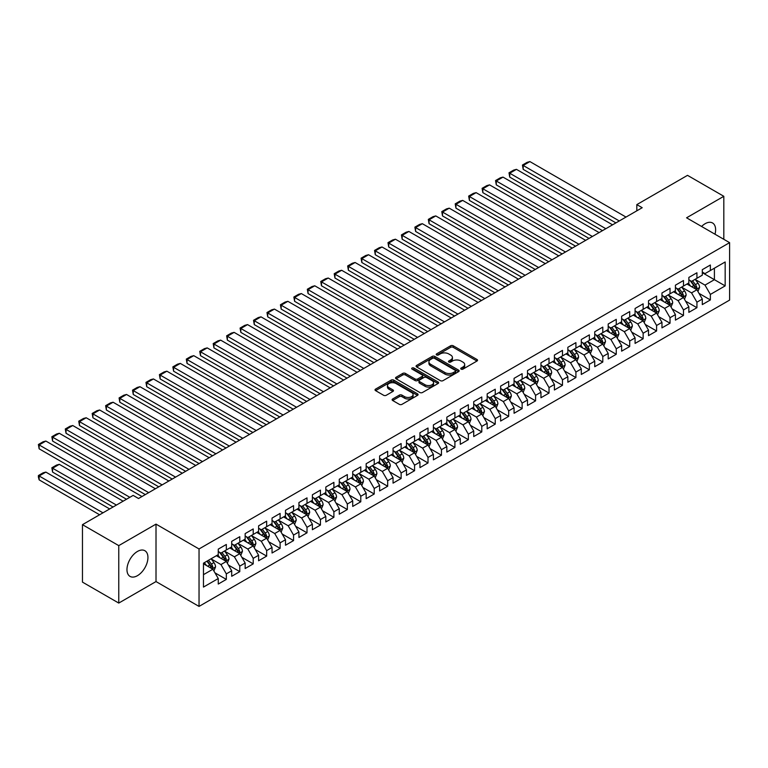 <?xml version="1.0" encoding="UTF-8"?>
<svg xmlns="http://www.w3.org/2000/svg" width="768" height="768" viewBox="0 0 768 768"><rect width="100%" height="100%" fill="white"/><g stroke="black" fill="none" stroke-linecap="round" stroke-linejoin="round"><path stroke-width="1.15" d="M461.126 369.13A1.306 0.758 0 0 0 462.979 369.13L476.995 361.027A1.862 1.075 0 0 0 477.542 360.269A1.862 1.075 0 0 0 476.995 359.501L453.245 345.792A1.862 1.075 0 0 0 450.605 345.792L436.579 353.885A1.306 0.758 0 0 0 436.195 354.422A1.306 0.758 0 0 0 436.579 354.95A1.306 0.758 0 0 0 438.432 354.95L440.246 353.904A5.971 3.446 0 0 1 448.685 353.904L450.672 355.046A5.971 3.446 0 0 1 452.419 357.485A5.971 3.446 0 0 1 450.672 359.923L448.858 360.97A1.306 0.758 0 0 0 448.474 361.507A1.306 0.758 0 0 0 448.858 362.035A1.306 0.758 0 0 0 450.701 362.035L452.515 360.989A5.971 3.446 0 0 1 460.963 360.989L462.941 362.131A5.971 3.446 0 0 1 464.688 364.57A5.971 3.446 0 0 1 462.941 367.008L461.126 368.054A1.306 0.758 0 0 0 460.742 368.592A1.306 0.758 0 0 0 461.126 369.13L461.126 368.054M137.453 575.674A14.832 8.563 120 0 0 147.139 562.598A14.832 8.563 120 0 0 144.874 550.714A14.832 8.563 120 0 0 137.453 551.453A14.832 8.563 120 0 0 127.766 564.518A14.832 8.563 120 0 0 130.042 576.403A14.832 8.563 120 0 0 137.453 575.674M714.998 234.221A14.832 8.563 120 0 0 712.541 222.97A14.832 8.563 120 0 0 705.13 223.709A14.832 8.563 120 0 0 701.578 226.474M392.669 398.976A1.862 1.075 0 0 0 392.122 399.734A1.862 1.075 0 0 0 392.669 400.502L399.331 404.352A1.862 1.075 0 0 0 401.971 404.352L417.542 395.357A1.862 1.075 0 0 0 418.09 394.598A1.862 1.075 0 0 0 417.542 393.83L393.782 380.112A1.862 1.075 0 0 0 391.142 380.112L375.571 389.107A1.862 1.075 0 0 0 375.024 389.866A1.862 1.075 0 0 0 375.571 390.634L383.626 395.28A1.862 1.075 0 0 0 386.266 395.28L392.928 391.43A1.862 1.075 0 0 0 393.475 390.672A1.862 1.075 0 0 0 392.928 389.904L388.934 387.6A4.992 2.88 0 0 1 387.475 385.565A4.992 2.88 0 0 1 390.557 382.906A4.992 2.88 0 0 1 396 383.53L411.638 392.554A4.992 2.88 0 0 1 413.098 394.598A4.992 2.88 0 0 1 410.016 397.258A4.992 2.88 0 0 1 404.573 396.634L401.971 395.126A1.862 1.075 0 0 0 399.331 395.126L392.669 398.976L392.669 400.502L399.331 396.682L399.331 395.126M118.762 545.626L118.762 603.072L156.01 581.568L156.01 524.122L118.762 545.626L82.464 524.669L133.152 495.398L138.528 498.509L642.202 207.715L636.826 204.614L636.826 210.816M156.01 524.122L199.037 548.966L729.6 242.65L729.6 300.096L199.037 606.413L199.037 548.966M723.821 239.309L723.821 196.301L686.573 217.805L729.6 242.65M723.821 196.301L687.514 175.344L636.826 204.614M440.371 380.65A1.862 1.075 0 0 0 443.011 380.65L458.592 371.654A1.862 1.075 0 0 0 459.139 370.896A1.862 1.075 0 0 0 458.592 370.138L434.832 356.419A1.862 1.075 0 0 0 432.192 356.419L416.621 365.414A1.862 1.075 0 0 0 416.074 366.173A1.862 1.075 0 0 0 416.621 366.931L440.371 380.65M412.589 369.408A1.306 0.758 0 0 1 413.914 369.59L438.038 383.52L422.496 392.496A1.862 1.075 0 0 1 419.856 392.496L396.096 378.787L396.096 377.261A1.862 1.075 0 0 0 395.549 378.019A1.862 1.075 0 0 0 396.096 378.787M396.096 377.261L402.758 373.411A1.862 1.075 0 0 1 405.398 373.411L415.037 378.97A1.862 1.075 0 0 0 417.677 378.97L422.093 376.426A1.862 1.075 0 0 0 422.64 375.658A1.862 1.075 0 0 0 422.093 374.899L412.061 369.11A1.306 0.758 0 0 1 411.686 368.573A1.306 0.758 0 0 1 412.493 367.872A1.306 0.758 0 0 1 413.914 368.035L438.067 381.984A1.862 1.075 0 0 1 438.614 382.742A1.862 1.075 0 0 1 438.067 383.51L438.067 381.984M702.307 272.688L714.403 279.677L714.403 268.186L725.165 261.974L710.371 270.518L710.371 265.008L702.307 269.664L702.307 275.174L696.931 278.275L696.931 272.765L688.858 277.421L688.858 282.941L683.482 286.042L683.482 280.531L675.418 285.187L675.418 290.698L670.032 293.808L670.032 288.288L661.968 292.954L661.968 298.464L656.592 301.565L656.592 296.054L648.518 300.71L648.518 306.221L643.142 309.331L643.142 303.821L635.078 308.477L635.078 313.987L629.702 317.088L629.702 311.578L621.629 316.243L621.629 321.754L616.253 324.854L616.253 319.344L608.189 324L608.189 329.51L602.803 332.621L602.803 327.11L594.739 331.766L594.739 337.277L589.363 340.378L589.363 334.867L581.299 339.523L581.299 345.043L575.914 348.144L575.914 342.634L567.85 347.29L567.85 352.8L562.474 355.91L562.474 350.39L554.4 355.056L554.4 360.566L549.024 363.667L549.024 358.157L540.96 362.813L540.96 368.323L535.584 371.434L535.584 365.923L527.51 370.579L527.51 376.09L522.134 379.19L522.134 373.68L514.07 378.336L514.07 383.856L508.685 386.957L508.685 381.446L500.621 386.102L500.621 391.613L495.245 394.723L495.245 389.213L487.171 393.869L487.171 399.379L481.795 402.48L481.795 396.97L473.731 401.626L473.731 407.136L468.355 410.246L468.355 404.736L460.282 409.392L460.282 414.902L454.906 418.013L454.906 412.493L446.842 417.158L446.842 422.669L441.456 425.77L441.456 420.259L433.392 424.915L433.392 430.426L428.016 433.536L428.016 428.026L419.942 432.682L419.942 438.192L414.566 441.293L414.566 435.782L406.502 440.438L406.502 445.958L401.126 449.059L401.126 443.549L393.053 448.205L393.053 453.715L387.677 456.826L387.677 451.315L379.613 455.971L379.613 461.482L374.227 464.582L374.227 459.072L366.163 463.728L366.163 469.238L360.787 472.349L360.787 466.838L352.723 471.494L352.723 477.005L347.338 480.115L347.338 474.595L339.274 479.261L339.274 484.771L333.898 487.872L333.898 482.362L325.824 487.018L325.824 492.528L320.448 495.638L320.448 490.128L312.384 494.784L312.384 500.294L307.008 503.395L307.008 497.885L298.934 502.541L298.934 508.061L293.558 511.162L293.558 505.651L285.494 510.307L285.494 515.818L280.109 518.928L280.109 513.408L272.045 518.074L272.045 523.584L266.669 526.685L266.669 521.174L258.595 525.83L258.595 531.341L253.219 534.451L253.219 528.941L245.155 533.597L245.155 539.107L239.779 542.208L239.779 536.698L231.706 541.363L231.706 546.874L226.33 549.974L226.33 544.464L218.266 549.12L218.266 554.63L203.472 563.174L203.472 587.078L218.266 578.544L212.88 569.232L203.472 563.789M725.165 261.974L725.165 285.888L710.371 294.422L704.995 285.11L695.242 279.485M699.014 293.376L710.371 299.933L710.371 294.422M710.371 299.933L702.307 304.598L702.307 299.078L696.931 302.189L691.546 292.877L681.802 287.242M685.565 301.142L696.931 307.699L696.931 302.189M696.931 307.699L688.858 312.355L688.858 306.845L683.482 309.955L678.106 300.634L668.352 295.008M672.125 308.899L683.482 315.466L683.482 309.955M683.482 315.466L675.418 320.122L675.418 314.611L670.032 317.712L664.656 308.4L654.912 302.774M658.675 316.666L670.032 323.222L670.032 317.712M670.032 323.222L661.968 327.878L661.968 322.368L656.592 325.478L651.216 316.157L641.462 310.531M645.226 324.432L656.592 330.989L656.592 325.478M656.592 330.989L648.518 335.645L648.518 330.134L643.142 333.235L637.766 323.923L628.022 318.298M631.786 332.189L643.142 338.755L643.142 333.235M643.142 338.755L635.078 343.411L635.078 337.901L629.702 341.002L624.317 331.69L614.573 326.054M618.336 339.955L629.702 346.512L629.702 341.002M629.702 346.512L621.629 351.168L621.629 345.658L616.253 348.768L610.877 339.446L601.123 333.821M604.896 347.722L616.253 354.278L616.253 348.768M616.253 354.278L608.189 358.934L608.189 353.424L602.803 356.525L597.427 347.213L587.683 341.587M591.446 355.478L602.803 362.035L602.803 356.525M602.803 362.035L594.739 366.701L594.739 361.181L589.363 364.291L583.987 354.979L574.234 349.344M577.997 363.245L589.363 369.802L589.363 364.291M589.363 369.802L581.299 374.458L581.299 368.947L575.914 372.058L570.538 362.736L560.794 357.11M564.557 371.002L575.914 377.568L575.914 372.058M575.914 377.568L567.85 382.224L567.85 376.714L562.474 379.814L557.088 370.502L547.344 364.877M551.107 378.768L562.474 385.325L562.474 379.814M562.474 385.325L554.4 389.981L554.4 384.47L549.024 387.581L543.648 378.259L533.894 372.634M537.667 386.534L549.024 393.091L549.024 387.581M549.024 393.091L540.96 397.747L540.96 392.237L535.584 395.338L530.198 386.026L520.454 380.4M524.218 394.291L535.584 400.858L535.584 395.338M535.584 400.858L527.51 405.514L527.51 400.003L522.134 403.104L516.758 393.792L507.005 388.157M510.768 402.058L522.134 408.614L522.134 403.104M522.134 408.614L514.07 413.27L514.07 407.76L508.685 410.87L503.309 401.549L493.565 395.923M497.328 409.824L508.685 416.381L508.685 410.87M508.685 416.381L500.621 421.037L500.621 415.526L495.245 418.627L489.869 409.315L480.115 403.69M483.878 417.581L495.245 424.138L495.245 418.627M495.245 424.138L487.171 428.803L487.171 423.283L481.795 426.394L476.419 417.082L466.666 411.446M470.438 425.347L481.795 431.904L481.795 426.394M481.795 431.904L473.731 436.56L473.731 431.05L468.355 434.16L462.97 424.838L453.226 419.213M456.989 433.104L468.355 439.67L468.355 434.16M468.355 439.67L460.282 444.326L460.282 438.816L454.906 441.917L449.53 432.605L439.776 426.979M443.549 440.87L454.906 447.427L454.906 441.917M454.906 447.427L446.842 452.083L446.842 446.573L441.456 449.683L436.08 440.362L426.336 434.736M430.099 448.637L441.456 455.194L441.456 449.683M441.456 455.194L433.392 459.85L433.392 454.339L428.016 457.44L422.64 448.128L412.886 442.502M416.65 456.394L428.016 462.96L428.016 457.44M428.016 462.96L419.942 467.616L419.942 462.106L414.566 465.206L409.19 455.894L399.446 450.259M403.21 464.16L414.566 470.717L414.566 465.206M414.566 470.717L406.502 475.373L406.502 469.862L401.126 472.973L395.741 463.651L385.997 458.026M389.76 471.917L401.126 478.483L401.126 472.973M401.126 478.483L393.053 483.139L393.053 477.629L387.677 480.73L382.301 471.418L372.547 465.792M376.32 479.683L387.677 486.24L387.677 480.73M387.677 486.24L379.613 490.906L379.613 485.386L374.227 488.496L368.851 479.184L359.107 473.549M362.87 487.45L374.227 494.006L374.227 488.496M374.227 494.006L366.163 498.662L366.163 493.152L360.787 496.253L355.411 486.941L345.658 481.315M349.421 495.206L360.787 501.773L360.787 496.253M360.787 501.773L352.723 506.429L352.723 500.918L347.338 504.019L341.962 494.707L332.218 489.072M335.981 502.973L347.338 509.53L347.338 504.019M347.338 509.53L339.274 514.186L339.274 508.675L333.898 511.786L328.512 502.464L318.768 496.838M322.531 510.739L333.898 517.296L333.898 511.786M333.898 517.296L325.824 521.952L325.824 516.442L320.448 519.542L315.072 510.23L305.318 504.605M309.091 518.496L320.448 525.053L320.448 519.542M320.448 525.053L312.384 529.718L312.384 524.208L307.008 527.309L301.622 517.997L291.878 512.362M295.642 526.262L307.008 532.819L307.008 527.309M307.008 532.819L298.934 537.475L298.934 531.965L293.558 535.075L288.182 525.754L278.429 520.128M282.192 534.019L293.558 540.586L293.558 535.075M293.558 540.586L285.494 545.242L285.494 539.731L280.109 542.832L274.733 533.52L264.989 527.894M268.752 541.786L280.109 548.342L280.109 542.832M280.109 548.342L272.045 553.008L272.045 547.488L266.669 550.598L261.293 541.277L251.539 535.651M255.302 549.552L266.669 556.109L266.669 550.598M266.669 556.109L258.595 560.765L258.595 555.254L253.219 558.355L247.843 549.043L238.099 543.418M241.862 557.309L253.219 563.875L253.219 558.355M253.219 563.875L245.155 568.531L245.155 563.021L239.779 566.122L234.394 556.81L224.65 551.174M228.413 565.075L239.779 571.632L239.779 566.122M239.779 571.632L231.706 576.288L231.706 570.778L226.33 573.888L220.954 564.566L211.2 558.941M214.973 572.842L226.33 579.398L226.33 573.888M226.33 579.398L218.266 584.054L218.266 578.544M218.266 551.53L220.954 553.085L226.33 549.974M203.472 574.666L212.88 569.232M231.706 543.763L234.394 545.318L239.779 542.208M220.954 564.566L226.33 561.466L216.384 555.725M231.706 570.778L226.33 561.466M245.155 536.006L247.843 537.552L253.219 534.451M234.394 556.81L239.779 553.699L229.824 547.958M245.155 563.021L239.779 553.699M258.595 528.24L261.293 529.795L266.669 526.685M247.843 549.043L253.219 545.942L243.274 540.192M258.595 555.254L253.219 545.942M272.045 520.474L274.733 522.029L280.109 518.928M261.293 541.277L266.669 538.176L256.714 532.435M272.045 547.488L266.669 538.176M285.494 512.717L288.182 514.262L293.558 511.162M274.733 533.52L280.109 530.41L270.163 524.669M285.494 539.731L280.109 530.41M298.934 504.95L301.622 506.506L307.008 503.395M288.182 525.754L293.558 522.653L283.603 516.902M298.934 531.965L293.558 522.653M312.384 497.184L315.072 498.739L320.448 495.638M301.622 517.997L307.008 514.886L297.053 509.146M312.384 524.208L307.008 514.886M325.824 489.427L328.512 490.982L333.898 487.872M315.072 510.23L320.448 507.13L310.502 501.379M325.824 516.442L320.448 507.13M339.274 481.661L341.962 483.216L347.338 480.115M328.512 502.464L333.898 499.363L323.942 493.622M339.274 508.675L333.898 499.363M352.723 473.904L355.411 475.45L360.787 472.349M341.962 494.707L347.338 491.597L337.392 485.856M352.723 500.918L347.338 491.597M366.163 466.138L368.851 467.693L374.227 464.582M355.411 486.941L360.787 483.84L350.832 478.09M366.163 493.152L360.787 483.84M379.613 458.371L382.301 459.926L387.677 456.826M368.851 479.184L374.227 476.074L364.282 470.333M379.613 485.386L374.227 476.074M393.053 450.614L395.741 452.16L401.126 449.059M382.301 471.418L387.677 468.307L377.731 462.566M393.053 477.629L387.677 468.307M406.502 442.848L409.19 444.403L414.566 441.293M395.741 463.651L401.126 460.55L391.171 454.8M406.502 469.862L401.126 460.55M419.942 435.091L422.64 436.637L428.016 433.536M409.19 455.894L414.566 452.784L404.621 447.043M419.942 462.106L414.566 452.784M433.392 427.325L436.08 428.88L441.456 425.77M422.64 448.128L428.016 445.027L418.061 439.277M433.392 454.339L428.016 445.027M446.842 419.558L449.53 421.114L454.906 418.013M436.08 440.362L441.456 437.261L431.51 431.52M446.842 446.573L441.456 437.261M460.282 411.802L462.97 413.347L468.355 410.246M449.53 432.605L454.906 429.494L444.96 423.754M460.282 438.816L454.906 429.494M473.731 404.035L476.419 405.59L481.795 402.48M462.97 424.838L468.355 421.738L458.4 415.987M473.731 431.05L468.355 421.738M487.171 396.269L489.869 397.824L495.245 394.723M476.419 417.082L481.795 413.971L471.85 408.23M487.171 423.283L481.795 413.971M500.621 388.512L503.309 390.067L508.685 386.957M489.869 409.315L495.245 406.205L485.29 400.464M500.621 415.526L495.245 406.205M514.07 380.746L516.758 382.301L522.134 379.19M503.309 401.549L508.685 398.448L498.739 392.698M514.07 407.76L508.685 398.448M527.51 372.989L530.198 374.534L535.584 371.434M516.758 393.792L522.134 390.682L512.179 384.941M527.51 400.003L522.134 390.682M540.96 365.222L543.648 366.778L549.024 363.667M530.198 386.026L535.584 382.925L525.629 377.174M540.96 392.237L535.584 382.925M554.4 357.456L557.088 359.011L562.474 355.91M543.648 378.259L549.024 375.158L539.078 369.418M554.4 384.47L549.024 375.158M567.85 349.699L570.538 351.245L575.914 348.144M557.088 370.502L562.474 367.392L552.518 361.651M567.85 376.714L562.474 367.392M581.299 341.933L583.987 343.488L589.363 340.378M570.538 362.736L575.914 359.635L565.968 353.885M581.299 368.947L575.914 359.635M594.739 334.166L597.427 335.722L602.803 332.621M583.987 354.979L589.363 351.869L579.408 346.128M594.739 361.181L589.363 351.869M608.189 326.41L610.877 327.965L616.253 324.854M597.427 347.213L602.803 344.102L592.858 338.362M608.189 353.424L602.803 344.102M621.629 318.643L624.317 320.198L629.702 317.088M610.877 339.446L616.253 336.346L606.307 330.595M621.629 345.658L616.253 336.346M635.078 310.886L637.766 312.432L643.142 309.331M624.317 331.69L629.702 328.579L619.747 322.838M635.078 337.901L629.702 328.579M648.518 303.12L651.216 304.675L656.592 301.565M637.766 323.923L643.142 320.822L633.197 315.072M648.518 330.134L643.142 320.822M661.968 295.354L664.656 296.909L670.032 293.808M651.216 316.157L656.592 313.056L646.637 307.315M661.968 322.368L656.592 313.056M675.418 287.597L678.106 289.142L683.482 286.042M664.656 308.4L670.032 305.29L660.086 299.549M675.418 314.611L670.032 305.29M688.858 279.83L691.546 281.386L696.931 278.275M678.106 300.634L683.482 297.533L673.536 291.782M688.858 306.845L683.482 297.533M702.307 272.064L704.995 273.619L710.371 270.518M691.546 292.877L696.931 289.766L686.976 284.026M702.307 299.078L696.931 289.766M82.464 524.669L82.464 582.115L118.762 603.072M156.01 581.568L199.037 606.413M704.995 285.11L714.403 279.677L725.165 285.888M461.654 369.312L462.941 368.563A5.971 3.446 0 0 0 464.688 366.125L464.688 364.57M452.419 357.485L452.419 359.04A5.971 3.446 0 0 1 450.672 361.478L449.376 362.227M476.976 361.046L453.245 347.347A1.862 1.075 0 0 0 450.605 347.347L437.107 355.133M458.563 371.674L434.832 357.974A1.862 1.075 0 0 0 432.192 357.974L416.64 366.95M455.29 371.434A1.306 0.758 0 0 0 455.674 370.896A1.306 0.758 0 0 0 455.29 370.368L434.438 358.32A1.306 0.758 0 0 0 432.586 358.32L430.675 359.434A5.971 3.446 0 0 0 428.928 361.872A5.971 3.446 0 0 0 430.675 364.31L444.931 372.538A5.971 3.446 0 0 0 453.379 372.538L455.29 371.434L455.29 372.979A1.306 0.758 0 0 0 455.674 372.451L455.674 370.896M428.928 361.872L428.928 363.418A5.971 3.446 0 0 0 430.675 365.856L430.675 364.31M455.29 372.979L453.379 374.083A5.971 3.446 0 0 1 444.931 374.083L430.675 365.856M396.125 378.797L402.758 374.966L402.758 373.411M422.64 375.658L422.64 377.213A1.862 1.075 0 0 1 422.093 377.971L417.677 380.525A1.862 1.075 0 0 1 415.037 380.525L405.398 374.966A1.862 1.075 0 0 0 402.758 374.966M425.03 384.749A4.992 2.88 0 0 0 430.474 385.373A4.992 2.88 0 0 0 433.555 382.704A4.992 2.88 0 0 0 432.096 380.669L426.586 377.491A1.862 1.075 0 0 0 423.946 377.491L419.52 380.045A1.862 1.075 0 0 0 418.973 380.803A1.862 1.075 0 0 0 419.52 381.562L425.03 384.749L425.03 386.294A4.992 2.88 0 0 0 430.474 386.918A4.992 2.88 0 0 0 433.555 384.259L433.555 382.704M418.973 380.803L418.973 382.358A1.862 1.075 0 0 0 419.52 383.117L419.52 381.562M425.03 386.294L419.52 383.117M413.098 394.598L413.098 396.144A4.992 2.88 0 0 1 410.016 398.813A4.992 2.88 0 0 1 404.573 398.189L401.971 396.682A1.862 1.075 0 0 0 399.331 396.682M387.475 385.565L387.475 387.12A4.992 2.88 0 0 0 388.934 389.155L388.934 387.6M392.899 391.45L388.934 389.155M417.514 395.366L393.782 381.667A1.862 1.075 0 0 0 391.142 381.667L375.6 390.643M697.92 291.494L699.59 287.424A5.04 2.909 -120 0 0 697.978 283.133L695.126 279.322M690.576 286.099L688.397 283.2M523.181 200.4L589.027 238.416L496.291 184.877L495.552 180.566L500.256 177.85L503.011 177.11L496.291 180.998L496.291 184.877M695.981 289.219L696.864 287.635A5.04 2.909 -120 0 0 695.424 284.611L692.573 280.79M690.941 281.03L694.464 285.744A2.563 1.478 60 0 1 694.934 286.522L696.864 287.635M690.058 280.522L693.811 285.542A5.04 2.909 60 0 1 695.251 288.566L695.357 288.864M619.277 220.954L523.181 165.466L523.181 169.354L615.917 222.893M625.997 217.066L529.901 161.587L523.181 165.466L522.442 165.043L527.146 162.326L529.901 161.587M523.181 169.354L522.442 165.043M684.48 299.251L686.141 295.19A5.04 2.909 -120 0 0 684.538 290.899L681.677 287.078M677.126 293.866L674.957 290.966M509.741 208.166L575.578 246.182L482.842 192.643L482.102 188.333L486.816 185.616L489.571 184.877L482.842 188.755L482.842 192.643M682.531 296.986L683.424 295.402A5.04 2.909 -120 0 0 681.984 292.368L679.123 288.557M677.491 288.797L681.024 293.501A2.563 1.478 60 0 1 681.485 294.288L683.424 295.402M676.608 288.278L680.371 293.299A5.04 2.909 60 0 1 681.811 296.333L681.907 296.621M671.03 307.018L672.701 302.947A5.04 2.909 -120 0 0 671.088 298.656L668.237 294.845M663.677 301.622L661.507 298.723M496.291 215.923L562.138 253.939L469.402 200.4L468.662 196.09L473.366 193.373L476.122 192.643L469.402 196.522L469.402 200.4M669.082 304.742L669.974 303.168A5.04 2.909 -120 0 0 668.534 300.134L665.683 296.323M664.051 296.554L667.574 301.267A2.563 1.478 60 0 1 668.045 302.045L669.974 303.168M663.158 296.045L666.922 301.066A5.04 2.909 60 0 1 668.362 304.099L668.467 304.387M605.837 228.71L509.741 173.232L509.741 177.11L602.467 230.65M612.557 224.832L516.461 169.354L509.741 173.232L509.002 172.81L513.706 170.093L516.461 169.354M509.741 177.11L509.002 172.81M592.387 236.477L495.552 180.566M599.107 232.598L503.011 177.11M657.581 314.784L659.251 310.714A5.04 2.909 -120 0 0 657.648 306.422L654.787 302.611M650.237 309.389L648.067 306.49M482.842 223.69L548.688 261.706L455.952 208.166L455.213 203.856L459.917 201.139L462.682 200.4L455.952 204.288L455.952 208.166M655.642 312.509L656.534 310.925A5.04 2.909 -120 0 0 655.085 307.891L652.234 304.08M650.602 304.32L654.134 309.034A2.563 1.478 60 0 1 654.595 309.811L656.534 310.925M649.718 303.811L653.472 308.822A5.04 2.909 60 0 1 654.922 311.856L655.018 312.154M644.141 322.541L645.802 318.47A5.04 2.909 -120 0 0 644.198 314.179L641.338 310.368M636.787 317.146L634.618 314.256M469.402 231.456L535.238 269.472L442.512 215.933L441.773 211.622L446.477 208.906L449.232 208.166L442.512 212.045L442.512 215.933M642.192 320.275L643.085 318.691A5.04 2.909 -120 0 0 641.645 315.658L638.784 311.846M637.162 312.086L640.685 316.79A2.563 1.478 60 0 1 641.155 317.568L643.085 318.691M636.269 311.568L640.032 316.589A5.04 2.909 60 0 1 641.472 319.622L641.578 319.91M578.938 244.243L482.102 188.333M585.667 240.355L489.571 184.877M565.498 252L468.662 196.09M572.218 248.122L476.122 192.643M630.691 330.307L632.362 326.237A5.04 2.909 -120 0 0 630.749 321.946L627.898 318.134M623.347 324.912L621.178 322.013M455.952 239.213L521.798 277.229L429.062 223.69L428.323 219.379L433.027 216.662L435.782 215.923L429.062 219.811L429.062 223.69M628.752 328.032L629.645 326.448A5.04 2.909 -120 0 0 628.195 323.424L625.344 319.613M623.712 319.843L627.235 324.557A2.563 1.478 60 0 1 627.706 325.334L629.645 326.448M622.829 319.334L626.582 324.355A5.04 2.909 60 0 1 628.022 327.379L628.128 327.677M552.048 259.766L455.213 203.856M558.778 255.878L462.682 200.4M617.251 338.064L618.912 334.003A5.04 2.909 -120 0 0 617.309 329.712L614.448 325.901M609.898 332.678L607.728 329.779M442.512 246.979L508.349 284.995L415.613 231.456L414.874 227.146L419.587 224.429L422.342 223.69L415.613 227.568L415.613 231.456M615.302 335.798L616.195 334.214A5.04 2.909 -120 0 0 614.755 331.181L611.894 327.37M610.262 327.61L613.795 332.314A2.563 1.478 60 0 1 614.256 333.101L616.195 334.214M609.379 327.101L613.142 332.112A5.04 2.909 60 0 1 614.582 335.146L614.678 335.434M538.608 267.523L441.773 211.622M545.328 263.645L449.232 208.166M603.802 345.83L605.472 341.76A5.04 2.909 -120 0 0 603.859 337.469L601.008 333.658M596.458 340.435L594.278 337.536M429.062 254.746L494.909 292.752L402.173 239.213L401.434 234.912L406.138 232.195L408.893 231.456L402.173 235.334L402.173 239.213M601.862 343.555L602.746 341.981A5.04 2.909 -120 0 0 601.306 338.947L598.454 335.136M596.822 335.376L600.346 340.08A2.563 1.478 60 0 1 600.816 340.858L602.746 341.981M595.93 334.858L599.693 339.878A5.04 2.909 60 0 1 601.133 342.912L601.238 343.2M525.158 275.29L428.323 219.379M531.878 271.411L435.782 215.923M590.362 353.597L592.022 349.526A5.04 2.909 -120 0 0 590.419 345.235L587.558 341.424M583.008 348.202L580.838 345.302M415.613 262.502L481.459 300.518L388.723 246.979L387.984 242.669L392.688 239.952L395.453 239.213L388.723 243.101L388.723 246.979M588.413 351.322L589.306 349.738A5.04 2.909 -120 0 0 587.866 346.714L585.005 342.893M583.373 343.133L586.906 347.846A2.563 1.478 60 0 1 587.366 348.624L589.306 349.738M582.49 342.624L586.243 347.645A5.04 2.909 60 0 1 587.693 350.669L587.789 350.966M511.709 283.056L414.874 227.146M518.438 279.168L422.342 223.69M576.912 361.354L578.582 357.293A5.04 2.909 -120 0 0 576.97 353.002L574.118 349.181M569.558 355.968L567.389 353.069M402.173 270.269L468.019 308.285L375.283 254.746L374.544 250.435L379.248 247.718L382.003 246.979L375.283 250.858L375.283 254.746M574.963 359.088L575.856 357.504A5.04 2.909 -120 0 0 574.416 354.47L571.555 350.659M569.933 350.899L573.456 355.603A2.563 1.478 60 0 1 573.926 356.39L575.856 357.504M569.04 350.381L572.803 355.402A5.04 2.909 60 0 1 574.243 358.435L574.349 358.723M498.269 290.813L401.434 234.912M504.989 286.934L408.893 231.456M563.462 369.12L565.133 365.05A5.04 2.909 -120 0 0 563.52 360.758L560.669 356.947M556.118 363.725L553.949 360.826M388.723 278.026L454.57 316.042L361.834 262.502L361.094 258.192L365.798 255.475L368.554 254.746L361.834 258.624L361.834 262.502M561.523 366.845L562.416 365.27A5.04 2.909 -120 0 0 560.966 362.237L558.115 358.426M556.483 358.656L560.006 363.37A2.563 1.478 60 0 1 560.477 364.147L562.416 365.27M555.6 358.147L559.354 363.168A5.04 2.909 60 0 1 560.803 366.202L560.899 366.49M484.819 298.579L387.984 242.669M491.549 294.701L395.453 239.213M550.022 376.886L551.683 372.816A5.04 2.909 -120 0 0 550.08 368.525L547.219 364.714M542.669 371.491L540.499 368.592M375.283 285.792L441.12 323.808L348.394 270.269L347.654 265.958L352.358 263.242L355.114 262.502L348.394 266.39L348.394 270.269M548.074 374.611L548.966 373.027A5.04 2.909 -120 0 0 547.526 369.994L544.666 366.182M543.034 366.422L546.566 371.136A2.563 1.478 60 0 1 547.027 371.914L548.966 373.027M542.15 365.914L545.914 370.925A5.04 2.909 60 0 1 547.354 373.958L547.459 374.256M471.379 306.346L374.544 250.435M478.099 302.458L382.003 246.979M536.573 384.643L538.243 380.573A5.04 2.909 -120 0 0 536.63 376.282L533.779 372.47M529.229 379.248L527.05 376.358M361.834 293.558L427.68 331.574L334.944 278.026L334.205 273.725L338.909 271.008L341.664 270.269L334.944 274.147L334.944 278.026M534.634 382.368L535.517 380.794A5.04 2.909 -120 0 0 534.077 377.76L531.226 373.949M529.594 374.189L533.117 378.893A2.563 1.478 60 0 1 533.587 379.67L535.517 380.794M528.701 373.67L532.464 378.691A5.04 2.909 60 0 1 533.904 381.725L534.01 382.013M457.93 314.102L361.094 258.192M464.65 310.224L368.554 254.746M523.133 392.41L524.794 388.339A5.04 2.909 -120 0 0 523.19 384.048L520.33 380.237M515.779 387.014L513.61 384.115M348.394 301.315L414.23 339.331L321.494 285.792L320.755 281.482L325.469 278.765L328.224 278.026L321.494 281.914L321.494 285.792M521.184 390.134L522.077 388.55A5.04 2.909 -120 0 0 520.637 385.526L517.776 381.706M516.144 381.946L519.677 386.659A2.563 1.478 60 0 1 520.138 387.437L522.077 388.55M515.261 381.437L519.024 386.458A5.04 2.909 60 0 1 520.464 389.482L520.56 389.779M444.49 321.869L347.654 265.958M451.21 317.981L355.114 262.502M509.683 400.166L511.354 396.106A5.04 2.909 -120 0 0 509.741 391.814L506.89 387.994M502.33 394.781L500.16 391.882M334.944 309.082L400.79 347.098L308.054 293.558L307.315 289.248L312.019 286.531L314.774 285.792L308.054 289.67L308.054 293.558M507.734 397.901L508.627 396.317A5.04 2.909 -120 0 0 507.187 393.283L504.326 389.472M502.704 389.712L506.227 394.416A2.563 1.478 60 0 1 506.698 395.203L508.627 396.317M501.811 389.203L505.574 394.214A5.04 2.909 60 0 1 507.014 397.248L507.12 397.536M431.04 329.626L334.205 273.725M437.76 325.747L341.664 270.269M496.234 407.933L497.904 403.862A5.04 2.909 -120 0 0 496.301 399.571L493.44 395.76M488.89 402.538L486.72 399.638M321.494 316.848L387.341 354.854L294.605 301.315L293.866 297.014L298.57 294.298L301.325 293.558L294.605 297.437L294.605 301.315M494.294 405.658L495.187 404.083A5.04 2.909 -120 0 0 493.738 401.05L490.886 397.238M489.254 397.469L492.787 402.182A2.563 1.478 60 0 1 493.248 402.96L495.187 404.083M488.371 396.96L492.125 401.981A5.04 2.909 60 0 1 493.574 405.014L493.67 405.302M417.59 337.392L320.755 281.482M424.32 333.514L328.224 278.026M482.794 415.699L484.454 411.629A5.04 2.909 -120 0 0 482.851 407.338L479.99 403.526M475.44 410.304L473.27 407.405M308.054 324.605L373.891 362.621L281.165 309.082L280.426 304.771L285.13 302.054L287.885 301.315L281.165 305.203L281.165 309.082M480.845 413.424L481.738 411.84A5.04 2.909 -120 0 0 480.298 408.816L477.437 404.995M475.805 405.235L479.338 409.949A2.563 1.478 60 0 1 479.808 410.726L481.738 411.84M474.922 404.726L478.685 409.747A5.04 2.909 60 0 1 480.125 412.771L480.23 413.069M404.15 345.158L307.315 289.248M410.87 341.27L314.774 285.792M469.344 423.456L471.014 419.386A5.04 2.909 -120 0 0 469.402 415.104L466.55 411.283M462 418.07L459.83 415.171M294.605 332.371L360.451 370.387L267.715 316.848L266.976 312.538L271.68 309.821L274.435 309.082L267.715 312.96L267.715 316.848M467.405 421.19L468.288 419.606A5.04 2.909 -120 0 0 466.848 416.573L463.997 412.762M462.365 413.002L465.888 417.706A2.563 1.478 60 0 1 466.358 418.493L468.288 419.606M461.482 412.483L465.235 417.504A5.04 2.909 60 0 1 466.675 420.538L466.781 420.826M390.701 352.915L293.866 297.014M397.421 349.037L301.325 293.558M455.904 431.222L457.565 427.152A5.04 2.909 -120 0 0 455.962 422.861L453.101 419.05M448.55 425.827L446.381 422.928M281.165 340.128L347.002 378.144L254.266 324.605L253.526 320.294L258.24 317.578L260.995 316.848L254.266 320.726L254.266 324.605M453.955 428.947L454.848 427.363A5.04 2.909 -120 0 0 453.408 424.339L450.547 420.528M448.915 420.758L452.448 425.472A2.563 1.478 60 0 1 452.909 426.25L454.848 427.363M448.032 420.25L451.795 425.27A5.04 2.909 60 0 1 453.235 428.304L453.331 428.592M377.261 360.682L280.426 304.771M383.981 356.803L287.885 301.315M442.454 438.979L444.125 434.918A5.04 2.909 -120 0 0 442.512 430.627L439.661 426.816M435.11 433.594L432.931 430.694M267.715 347.894L333.562 385.91L240.826 332.371L240.086 328.061L244.79 325.344L247.546 324.605L240.826 328.493L240.826 332.371M440.506 436.714L441.398 435.13A5.04 2.909 -120 0 0 439.958 432.096L437.107 428.285M435.475 428.525L438.998 433.238A2.563 1.478 60 0 1 439.469 434.016L441.398 435.13M434.582 428.016L438.346 433.027A5.04 2.909 60 0 1 439.786 436.061L439.891 436.358M363.811 368.438L266.976 312.538M370.531 364.56L274.435 309.082M429.005 446.746L430.675 442.675A5.04 2.909 -120 0 0 429.072 438.384L426.211 434.573M421.661 441.35L419.491 438.461M254.266 355.661L320.112 393.677L227.376 340.128L226.637 335.827L231.341 333.11L234.106 332.371L227.376 336.25L227.376 340.128M427.066 444.47L427.958 442.896A5.04 2.909 -120 0 0 426.509 439.862L423.658 436.051M422.026 436.291L425.558 440.995A2.563 1.478 60 0 1 426.019 441.773L427.958 442.896M421.142 435.773L424.896 440.794A5.04 2.909 60 0 1 426.346 443.827L426.442 444.115M350.362 376.205L253.526 320.294M357.091 372.326L260.995 316.848M415.565 454.512L417.226 450.442A5.04 2.909 -120 0 0 415.622 446.15L412.762 442.339M408.211 449.117L406.042 446.218M240.826 363.418L306.662 401.434L213.936 347.894L213.197 343.584L217.901 340.867L220.656 340.128L213.936 344.016L213.936 347.894M413.616 452.237L414.509 450.653A5.04 2.909 -120 0 0 413.069 447.629L410.208 443.808M408.586 444.048L412.109 448.762A2.563 1.478 60 0 1 412.579 449.539L414.509 450.653M407.693 443.539L411.456 448.56A5.04 2.909 60 0 1 412.896 451.584L413.002 451.882M336.922 383.971L240.086 328.061M343.642 380.083L247.546 324.605M402.115 462.269L403.786 458.208A5.04 2.909 -120 0 0 402.173 453.917L399.322 450.096M394.771 456.883L392.602 453.984M227.376 371.184L293.222 409.2L200.486 355.661L199.747 351.35L204.451 348.634L207.206 347.894L200.486 351.773L200.486 355.661M400.176 460.003L401.069 458.419A5.04 2.909 -120 0 0 399.619 455.386L396.768 451.574M395.136 451.814L398.659 456.518A2.563 1.478 60 0 1 399.13 457.306L401.069 458.419M394.253 451.306L398.006 456.317A5.04 2.909 60 0 1 399.446 459.35L399.552 459.638M323.472 391.728L226.637 335.827M330.202 387.85L234.106 332.371M388.675 470.035L390.336 465.965A5.04 2.909 -120 0 0 388.733 461.674L385.872 457.862M381.322 464.64L379.152 461.741M213.936 378.95L279.773 416.957L187.037 363.418L186.298 359.117L191.011 356.4L193.766 355.661L187.037 359.539L187.037 363.418M386.726 467.76L387.619 466.186A5.04 2.909 -120 0 0 386.179 463.152L383.318 459.341M381.686 459.571L385.219 464.285A2.563 1.478 60 0 1 385.68 465.062L387.619 466.186M380.803 459.062L384.566 464.083A5.04 2.909 60 0 1 386.006 467.117L386.102 467.405M310.032 399.494L213.197 343.584M316.752 395.616L220.656 340.128M375.226 477.802L376.896 473.731A5.04 2.909 -120 0 0 375.283 469.44L372.432 465.629M367.882 472.406L365.702 469.507M200.486 386.707L266.333 424.723L173.597 371.184L172.858 366.874L177.562 364.157L180.317 363.418L173.597 367.306L173.597 371.184M373.286 475.526L374.17 473.942A5.04 2.909 -120 0 0 372.73 470.918L369.878 467.098M368.246 467.338L371.77 472.051A2.563 1.478 60 0 1 372.24 472.829L374.17 473.942M367.354 466.829L371.117 471.85A5.04 2.909 60 0 1 372.557 474.874L372.662 475.171M296.582 407.261L199.747 351.35M303.302 403.373L207.206 347.894M361.786 485.558L363.446 481.488A5.04 2.909 -120 0 0 361.843 477.197L358.982 473.386M354.432 480.173L352.262 477.274M187.037 394.474L252.883 432.49L160.147 378.95L159.408 374.64L164.112 371.923L166.877 371.184L160.147 375.062L160.147 378.95M359.837 483.293L360.73 481.709A5.04 2.909 -120 0 0 359.29 478.675L356.429 474.864M354.797 475.104L358.33 479.808A2.563 1.478 60 0 1 358.79 480.586L360.73 481.709M353.914 474.586L357.667 479.606A5.04 2.909 60 0 1 359.117 482.64L359.213 482.928M283.133 415.018L186.298 359.117M289.862 411.139L193.766 355.661M348.336 493.325L350.006 489.254A5.04 2.909 -120 0 0 348.394 484.963L345.542 481.152M340.982 487.93L338.813 485.03M173.597 402.23L239.443 440.246L146.707 386.707L145.968 382.397L150.672 379.68L153.427 378.95L146.707 382.829L146.707 386.707M346.387 491.05L347.28 489.466A5.04 2.909 -120 0 0 345.84 486.442L342.979 482.63M341.357 482.861L344.88 487.574A2.563 1.478 60 0 1 345.35 488.352L347.28 489.466M340.464 482.352L344.227 487.373A5.04 2.909 60 0 1 345.667 490.397L345.773 490.694M269.693 422.784L172.858 366.874M276.413 418.906L180.317 363.418M334.886 501.082L336.557 497.021A5.04 2.909 -120 0 0 334.944 492.73L332.093 488.918M327.542 495.696L325.373 492.797M160.147 409.997L225.994 448.013L133.258 394.474L132.518 390.163L137.222 387.446L139.978 386.707L133.258 390.586L133.258 394.474M332.947 498.816L333.84 497.232A5.04 2.909 -120 0 0 332.39 494.198L329.539 490.387M327.907 490.627L331.43 495.341A2.563 1.478 60 0 1 331.901 496.118L333.84 497.232M327.024 490.118L330.778 495.13A5.04 2.909 60 0 1 332.227 498.163L332.323 498.451M256.243 430.541L159.408 374.64M262.973 426.662L166.877 371.184M321.446 508.848L323.107 504.778A5.04 2.909 -120 0 0 321.504 500.486L318.643 496.675M314.093 503.453L311.923 500.554M146.707 417.763L212.544 455.779L119.818 402.23L119.078 397.93L123.782 395.213L126.538 394.474L119.818 398.352L119.818 402.23M319.498 506.573L320.39 504.998A5.04 2.909 -120 0 0 318.95 501.965L316.09 498.154M314.458 498.394L317.99 503.098A2.563 1.478 60 0 1 318.451 503.875L320.39 504.998M313.574 497.875L317.338 502.896A5.04 2.909 60 0 1 318.778 505.93L318.883 506.218M242.803 438.307L145.968 382.397M249.523 434.429L153.427 378.95M307.997 516.614L309.667 512.544A5.04 2.909 -120 0 0 308.054 508.253L305.203 504.442M300.653 511.219L298.474 508.32M133.258 425.52L199.104 463.536L106.368 409.997L105.629 405.686L110.333 402.97L113.088 402.23L106.368 406.118L106.368 409.997M306.058 514.339L306.941 512.755A5.04 2.909 -120 0 0 305.501 509.731L302.65 505.91M301.018 506.15L304.541 510.864A2.563 1.478 60 0 1 305.011 511.642L306.941 512.755M300.125 505.642L303.888 510.662A5.04 2.909 60 0 1 305.328 513.686L305.434 513.984M229.354 446.074L132.518 390.163M236.074 442.186L139.978 386.707M294.557 524.371L296.218 520.31A5.04 2.909 -120 0 0 294.614 516.019L291.754 512.198M287.203 518.986L285.034 516.086M119.818 433.286L185.654 471.302L92.918 417.763L92.179 413.453L96.893 410.736L99.648 409.997L92.918 413.875L92.918 417.763M292.608 522.106L293.501 520.522A5.04 2.909 -120 0 0 292.061 517.488L289.2 513.677M287.568 513.917L291.101 518.621A2.563 1.478 60 0 1 291.562 519.408L293.501 520.522M286.685 513.408L290.448 518.419A5.04 2.909 60 0 1 291.888 521.453L291.984 521.741M215.914 453.83L119.078 397.93M222.634 449.952L126.538 394.474M281.107 532.138L282.778 528.067A5.04 2.909 -120 0 0 281.165 523.776L278.314 519.965M273.754 526.742L271.584 523.843M106.368 441.053L172.214 479.059L79.478 425.52L78.739 421.21L83.443 418.493L86.198 417.763L79.478 421.642L79.478 425.52M279.158 529.862L280.051 528.288A5.04 2.909 -120 0 0 278.611 525.254L275.75 521.443M274.128 521.674L277.651 526.387A2.563 1.478 60 0 1 278.122 527.165L280.051 528.288M273.235 521.165L276.998 526.186A5.04 2.909 60 0 1 278.438 529.219L278.544 529.507M202.464 461.597L105.629 405.686M209.184 457.718L113.088 402.23M267.658 539.904L269.328 535.834A5.04 2.909 -120 0 0 267.725 531.542L264.864 527.731M260.314 534.509L258.144 531.61M92.918 448.81L158.765 486.826L66.029 433.286L65.29 428.976L69.994 426.259L72.758 425.52L66.029 429.408L66.029 433.286M265.718 537.629L266.611 536.045A5.04 2.909 -120 0 0 265.162 533.011L262.31 529.2M260.678 529.44L264.211 534.154A2.563 1.478 60 0 1 264.672 534.931L266.611 536.045M259.795 528.931L263.549 533.952A5.04 2.909 60 0 1 264.998 536.976L265.094 537.274M189.014 469.363L92.179 413.453M195.744 465.475L99.648 409.997M254.218 547.661L255.878 543.59A5.04 2.909 -120 0 0 254.275 539.299L251.414 535.488M246.864 542.275L244.694 539.376M79.478 456.576L145.315 494.592L52.589 441.053L51.85 436.742L56.554 434.026L59.309 433.286L52.589 437.165L52.589 441.053M252.269 545.395L253.162 543.811A5.04 2.909 -120 0 0 251.722 540.778L248.861 536.966M247.229 537.206L250.762 541.91A2.563 1.478 60 0 1 251.232 542.688L253.162 543.811M246.346 536.688L250.109 541.709A5.04 2.909 60 0 1 251.549 544.742L251.654 545.03M175.574 477.12L78.739 421.21M182.294 473.242L86.198 417.763M240.768 555.427L242.438 551.357A5.04 2.909 -120 0 0 240.826 547.066L237.974 543.254M233.424 550.032L231.254 547.133M66.029 464.333L126.499 499.248L39.139 448.81L38.4 444.499L43.104 441.782L45.859 441.053L39.139 444.931L39.139 448.81M238.829 553.152L239.712 551.568A5.04 2.909 -120 0 0 238.272 548.544L235.421 544.733M233.789 544.963L237.312 549.677A2.563 1.478 60 0 1 237.782 550.454L239.712 551.568M232.906 544.454L236.659 549.475A5.04 2.909 60 0 1 238.099 552.499L238.205 552.797M162.125 484.886L65.29 428.976M168.845 480.998L72.758 425.52M227.328 563.184L228.989 559.123A5.04 2.909 -120 0 0 227.386 554.832L224.525 551.021M116.41 505.066L52.589 468.221L59.309 464.333L123.13 501.187M219.974 557.798L217.805 554.899M52.589 472.099L51.85 467.789L52.589 468.221L52.589 472.099L113.05 507.005M225.379 560.918L226.272 559.334A5.04 2.909 -120 0 0 224.832 556.301L221.971 552.49M220.339 552.73L223.872 557.434A2.563 1.478 60 0 1 224.333 558.221L226.272 559.334M219.456 552.221L223.219 557.232A5.04 2.909 60 0 1 224.659 560.266L224.755 560.554M51.85 467.789L56.554 465.072L59.309 464.333M148.685 492.643L51.85 436.742M155.405 488.765L59.309 433.286M213.878 570.95L215.549 566.88A5.04 2.909 -120 0 0 213.936 562.589L211.085 558.778M102.97 512.832L39.139 475.978L45.859 472.099L109.69 508.954M206.534 565.555L204.355 562.656M39.139 479.866L38.4 477.11L38.4 475.555L39.139 475.978L39.139 479.866L99.6 514.771M211.939 568.675L212.822 567.101A5.04 2.909 -120 0 0 211.382 564.067L208.531 560.256M207.264 560.986L210.422 565.2A2.563 1.478 60 0 1 210.893 565.978L212.822 567.101M206.909 561.187L209.77 564.998A5.04 2.909 60 0 1 211.21 568.032L211.315 568.32M38.4 475.555L43.104 472.838L45.859 472.099M129.859 497.309L38.4 444.499M141.955 496.531L45.859 441.053M462.941 368.563L462.941 367.008M448.858 362.035L448.858 360.97M450.672 361.478L450.672 359.923M436.579 354.95L436.579 353.885M450.605 347.347L450.605 345.792M453.245 347.347L453.245 345.792M476.995 361.027L476.995 359.501M416.621 366.931L416.621 365.414M432.192 357.974L432.192 356.419M434.832 357.974L434.832 356.419M458.592 371.654L458.592 370.138M444.931 374.083L444.931 372.538M453.379 374.083L453.379 372.538M405.398 374.966L405.398 373.411M415.037 380.525L415.037 378.97M417.677 380.525L417.677 378.97M422.093 377.971L422.093 376.426M413.914 369.59L413.914 368.035M401.971 396.682L401.971 395.126M404.573 398.189L404.573 396.634M392.928 391.43L392.928 389.904M375.571 390.634L375.571 389.107M391.142 381.667L391.142 380.112M393.782 381.667L393.782 380.112M417.542 395.357L417.542 393.83M696.298 289.402L699.552 287.52M695.424 284.611L697.978 283.133M691.709 286.752L693.811 285.542M682.848 297.168L686.112 295.286M681.984 292.368L684.538 290.899M678.259 294.518L680.371 293.299M669.408 304.925L672.662 303.043M668.534 300.134L671.088 298.656M664.819 302.275L666.922 301.066M655.958 312.691L659.222 310.81M655.085 307.891L657.648 306.422M651.37 310.042L653.472 308.822M642.509 320.458L645.773 318.576M641.645 315.658L644.198 314.179M637.93 317.808L640.032 316.589M629.069 328.214L632.323 326.333M628.195 323.424L630.749 321.946M624.48 325.565L626.582 324.355M615.619 335.981L618.883 334.099M614.755 331.181L617.309 329.712M611.03 333.331L613.142 332.112M602.179 343.738L605.434 341.856M601.306 338.947L603.859 337.469M597.59 341.098L599.693 339.878M588.73 351.504L591.994 349.622M587.866 346.714L590.419 345.235M584.141 348.854L586.243 347.645M575.28 359.27L578.544 357.389M574.416 354.47L576.97 353.002M570.701 356.621L572.803 355.402M561.84 367.027L565.104 365.146M560.966 362.237L563.52 360.758M557.251 364.378L559.354 363.168M548.39 374.794L551.654 372.912M547.526 369.994L550.08 368.525M543.802 372.144L545.914 370.925M534.95 382.56L538.205 380.678M534.077 377.76L536.63 376.282M530.362 379.91L532.464 378.691M521.501 390.317L524.765 388.435M520.637 385.526L523.19 384.048M516.912 387.667L519.024 386.458M508.061 398.083L511.315 396.202M507.187 393.283L509.741 391.814M503.472 395.434L505.574 394.214M494.611 405.84L497.875 403.958M493.738 401.05L496.301 399.571M490.022 403.2L492.125 401.981M481.162 413.606L484.426 411.725M480.298 408.816L482.851 407.338M476.573 410.957L478.685 409.747M467.722 421.373L470.976 419.491M466.848 416.573L469.402 415.104M463.133 418.723L465.235 417.504M454.272 429.13L457.536 427.248M453.408 424.339L455.962 422.861M449.683 426.48L451.795 425.27M440.832 436.896L444.086 435.014M439.958 432.096L442.512 430.627M436.243 434.246L438.346 433.027M427.382 444.662L430.646 442.771M426.509 439.862L429.072 438.384M422.794 442.013L424.896 440.794M413.933 452.419L417.197 450.538M413.069 447.629L415.622 446.15M409.354 449.77L411.456 448.56M400.493 460.186L403.747 458.304M399.619 455.386L402.173 453.917M395.904 457.536L398.006 456.317M387.043 467.942L390.307 466.061M386.179 463.152L388.733 461.674M382.454 465.302L384.566 464.083M373.603 475.709L376.858 473.827M372.73 470.918L375.283 469.44M369.014 473.059L371.117 471.85M360.154 483.475L363.418 481.594M359.29 478.675L361.843 477.197M355.565 480.826L357.667 479.606M346.704 491.232L349.968 489.35M345.84 486.442L348.394 484.963M342.125 488.582L344.227 487.373M333.264 498.998L336.528 497.117M332.39 494.198L334.944 492.73M328.675 496.349L330.778 495.13M319.814 506.765L323.078 504.874M318.95 501.965L321.504 500.486M315.226 504.115L317.338 502.896M306.374 514.522L309.629 512.64M305.501 509.731L308.054 508.253M301.786 511.872L303.888 510.662M292.925 522.288L296.189 520.406M292.061 517.488L294.614 516.019M288.336 519.638L290.448 518.419M279.485 530.045L282.739 528.163M278.611 525.254L281.165 523.776M274.896 527.405L276.998 526.186M266.035 537.811L269.299 535.93M265.162 533.011L267.725 531.542M261.446 535.162L263.549 533.952M252.586 545.578L255.85 543.696M251.722 540.778L254.275 539.299M247.997 542.928L250.109 541.709M239.146 553.334L242.4 551.453M238.272 548.544L240.826 547.066M234.557 550.685L236.659 549.475M225.696 561.101L228.96 559.219M224.832 556.301L227.386 554.832M221.107 558.451L223.219 557.232M212.256 568.867L215.51 566.976M211.382 564.067L213.936 562.589M207.667 566.218L209.77 564.998"/></g></svg>
